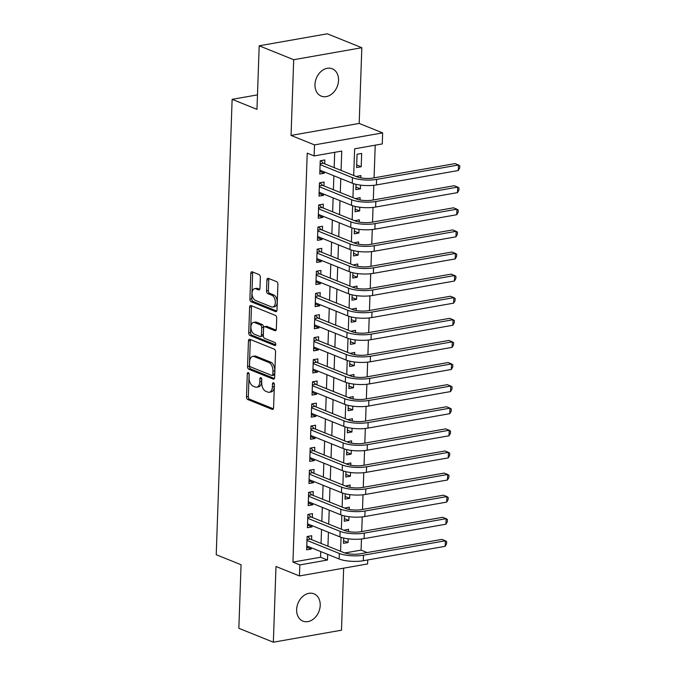 <?xml version="1.0" encoding="UTF-8"?>
<svg xmlns="http://www.w3.org/2000/svg" width="676" height="676" viewBox="0 0 676 676"><rect width="100%" height="100%" fill="white"/><g stroke="black" fill="none" stroke-linecap="round" stroke-linejoin="round"><path stroke-width="1.01" d="M248.295 372.62A1.58 0.921 -100 0 0 247.974 372.577A1.58 0.921 -100 0 0 247.298 373.76L246.495 396.812A2.256 1.318 -100 0 0 247.771 399.524L272.158 409.36A2.256 1.318 -100 0 0 272.622 409.419A2.256 1.318 -100 0 0 273.586 407.738L274.388 384.678A1.58 0.921 -100 0 0 273.493 382.777A1.58 0.921 -100 0 0 273.163 382.743A1.58 0.921 -100 0 0 272.496 383.917L272.386 386.9A7.233 4.217 -100 0 1 269.31 392.274A7.233 4.217 -100 0 1 267.814 392.097L265.778 391.277A7.233 4.217 -100 0 1 261.688 382.582L261.789 379.599A1.58 0.921 -100 0 0 260.894 377.698A1.58 0.921 -100 0 0 260.573 377.664A1.58 0.921 -100 0 0 259.897 378.839L259.795 381.822A7.233 4.217 -100 0 1 256.711 387.196A7.233 4.217 -100 0 1 255.215 387.018L253.179 386.199A7.233 4.217 -100 0 1 249.089 377.504L249.19 374.521A1.58 0.921 -100 0 0 248.295 372.62M314.974 84.525A14.737 11.247 112 0 0 321.244 96.119A14.737 11.247 112 0 0 338.541 80.376A14.737 11.247 112 0 0 332.271 68.783A14.737 11.247 112 0 0 314.974 84.525M296.637 609.541A14.737 11.247 112 0 0 302.916 621.126A14.737 11.247 112 0 0 320.213 605.383A14.737 11.247 112 0 0 313.934 593.798A14.737 11.247 112 0 0 296.637 609.541M260.353 277.304A2.256 1.318 -100 0 0 259.069 274.591L252.232 271.837A2.256 1.318 -100 0 0 251.759 271.777A2.256 1.318 -100 0 0 250.796 273.459L249.909 299.062A2.256 1.318 -100 0 0 251.185 301.775L275.571 311.611A2.256 1.318 -100 0 0 276.036 311.661A2.256 1.318 -100 0 0 276.999 309.988L277.895 284.385A2.256 1.318 -100 0 0 276.611 281.664L268.347 278.335A2.256 1.318 -100 0 0 267.882 278.275A2.256 1.318 -100 0 0 266.919 279.957L266.538 290.917A2.256 1.318 -100 0 0 267.814 293.629L271.913 295.285A6.042 3.532 -100 0 1 275.318 301.521A6.042 3.532 -100 0 1 272.758 307.039A6.042 3.532 -100 0 1 271.507 306.896L255.46 300.414A6.042 3.532 -100 0 1 252.055 294.187A6.042 3.532 -100 0 1 254.607 288.66A6.042 3.532 -100 0 1 255.866 288.813L258.536 289.886A2.256 1.318 -100 0 0 259.001 289.945A2.256 1.318 -100 0 0 259.964 288.263L260.353 277.304M259.195 45.799L327.328 33.8L361.829 47.709L293.697 59.716L259.195 45.799L256.973 109.36L232.13 99.338L216.227 554.717L241.07 564.73L238.848 628.291L273.349 642.2L275.994 566.488L299.46 575.952L299.84 564.899L292.945 562.111L307.225 153.156L314.12 155.945L314.509 144.892L382.641 132.885L382.261 143.937L354.638 148.804L353.7 175.506M293.697 59.716L291.052 135.428L314.509 144.892M249.875 339.318A2.256 1.318 -100 0 0 249.41 339.259A2.256 1.318 -100 0 0 248.447 340.941L247.551 366.544A2.256 1.318 -100 0 0 248.827 369.257L273.214 379.092A2.256 1.318 -100 0 0 273.679 379.143A2.256 1.318 -100 0 0 274.642 377.47L275.538 351.866A2.256 1.318 -100 0 0 274.253 349.146L249.875 339.318M248.726 332.803L249.621 307.2A2.256 1.318 -100 0 1 250.585 305.518A2.256 1.318 -100 0 1 251.05 305.577L275.436 315.405A2.256 1.318 -100 0 1 276.712 318.126L276.332 329.077A2.256 1.318 -100 0 1 275.369 330.758A2.256 1.318 -100 0 1 274.904 330.699L265.009 326.719A2.256 1.318 -100 0 0 264.544 326.66A2.256 1.318 -100 0 0 263.581 328.342L263.327 335.609A2.256 1.318 -100 0 0 264.603 338.321L274.904 342.478A1.58 0.921 -100 0 1 275.791 344.109A1.58 0.921 -100 0 1 275.124 345.554A1.58 0.921 -100 0 1 274.794 345.512L250.01 335.516A2.256 1.318 -100 0 1 248.726 332.803L250.568 332.474L251.464 306.87L249.621 307.2M273.349 642.2L341.49 630.201L343.653 568.161M361.195 166.719L356.59 167.53L357.055 154.263L361.66 153.452L361.195 166.719L356.683 164.902M360.553 185.139L360.426 188.824L355.914 187.007M360.807 177.881L360.891 175.557L356.277 176.546M359.784 207.245L359.657 210.929L355.145 209.112M360.038 199.986L360.114 197.662L355.508 198.651M359.007 229.35L358.88 233.034L354.368 231.217M359.26 222.091L359.345 219.776L354.731 220.756M358.238 251.455L358.111 255.139L353.599 253.323M358.491 244.197L358.576 241.881L353.962 242.861M357.469 273.56L357.334 277.245L352.83 275.428M357.722 266.302L357.798 263.986L353.193 264.967M356.691 295.665L356.565 299.35L352.052 297.533M356.945 288.407L357.029 286.092L352.416 287.072M355.922 317.771L355.796 321.455L351.283 319.638M356.176 310.512L356.26 308.197L351.647 309.185M355.154 339.876L355.018 343.56L350.506 341.743M355.407 332.617L355.483 330.302L350.878 331.291M354.376 361.981L354.249 365.674L349.737 363.849M354.63 354.723L354.714 352.407L350.1 353.396M353.607 384.086L353.48 387.779L348.968 385.954M353.861 376.828L353.945 374.512L349.331 375.501M352.838 406.191L352.703 409.884L348.191 408.059M353.092 398.941L353.168 396.618L348.562 397.606M352.061 428.297L351.934 431.989L347.422 430.164M352.314 421.047L352.399 418.723L347.785 419.712M351.292 450.402L351.165 454.095L346.653 452.269M351.545 443.152L351.621 440.828L347.016 441.817M350.523 472.507L350.388 476.2L345.875 474.375M350.776 465.257L350.852 462.933L346.247 463.922M349.745 494.612L349.619 498.305L345.106 496.488M349.999 487.362L350.084 485.038L345.47 486.027M348.977 516.717L348.85 520.41L344.337 518.593M349.23 509.467L349.306 507.144L344.701 508.132M311.577 539.609L311.712 535.738L307.107 536.55L306.642 549.816L311.247 549.005L311.29 547.763M312.346 517.503L312.481 513.633L307.876 514.444L307.411 527.711L312.016 526.9L312.058 525.658M313.115 495.398L313.25 491.528L308.645 492.339L308.188 505.606L312.785 504.795L312.836 503.552M313.892 473.293L314.027 469.423L309.422 470.234L308.957 483.501L313.563 482.689L313.605 481.447M314.661 451.188L314.796 447.318L310.191 448.129L309.726 461.395L314.332 460.584L314.374 459.342M315.43 429.083L315.565 425.212L310.96 426.024L310.504 439.282L315.1 438.47L315.151 437.237M316.207 406.977L316.343 403.107L311.737 403.918L311.273 417.176L315.878 416.365L315.92 415.132M316.976 384.872L317.112 381.002L312.506 381.813L312.042 395.071L316.647 394.26L316.689 393.026M317.745 362.767L317.881 358.897L313.284 359.708L312.819 372.966L317.424 372.155L317.466 370.921M318.523 340.653L318.658 336.792L314.053 337.603L313.588 350.861L318.193 350.05L318.235 348.816M319.292 318.548L319.427 314.686L314.822 315.498L314.357 328.756L318.962 327.945L319.004 326.711M320.061 296.443L320.196 292.581L315.599 293.392L315.134 306.65L319.74 305.839L319.782 304.606M320.838 274.338L320.973 270.468L316.368 271.279L315.903 284.545L320.509 283.734L320.551 282.5M321.607 252.232L321.742 248.362L317.137 249.174L316.681 262.44L321.277 261.629L321.32 260.395M322.376 230.127L322.511 226.257L317.914 227.068L317.45 240.335L322.055 239.524L322.097 238.282M323.153 208.022L323.289 204.152L318.683 204.963L318.219 218.23L322.824 217.418L322.866 216.176M323.922 185.917L324.058 182.047L319.452 182.858L318.996 196.124L323.593 195.313L323.635 194.071M292.945 562.111L320.568 557.244L320.762 551.582M321.049 543.428L321.531 529.477M321.818 521.323L322.308 507.372M322.596 499.218L323.077 485.267M323.365 477.112L323.855 463.161M324.134 455.007L324.624 441.056M324.911 432.902L325.393 418.951M325.68 410.797L326.17 396.846M326.449 388.692L326.939 374.741M327.226 366.586L327.708 352.635M327.995 344.481L328.485 330.53M328.764 322.376L329.254 308.425M329.542 300.262L330.023 286.32M330.31 278.157L330.801 264.215M331.079 256.052L331.57 242.109M331.857 233.947L332.339 220.004M332.626 211.841L333.116 197.899M333.395 189.736L333.885 175.785M334.172 167.631L334.704 152.32M324.7 163.812L324.835 159.942L320.23 160.753L319.765 174.019L324.37 173.208L324.412 171.966M344.811 552.976L361.077 550.112L361.466 538.992M361.728 531.556L362.235 516.887M362.497 509.45L363.012 494.781M363.265 487.345L363.781 472.676M364.043 465.232L364.55 450.571M364.812 443.126L365.327 428.466M365.589 421.021L366.096 406.36M366.358 398.916L366.865 384.255M367.127 376.811L367.643 362.15M367.905 354.706L368.412 340.045M368.673 332.6L369.189 317.94M369.442 310.495L369.958 295.834M370.22 288.39L370.727 273.729M370.989 266.285L371.504 251.624M371.758 244.18L372.273 229.519M372.535 222.074L373.042 207.414M373.304 199.969L373.82 185.309M374.073 177.864L375.222 145.179M343.653 538.028L343.467 543.327L348.072 542.515L348.199 538.823M348.453 531.573L348.537 529.249L343.923 530.237M348.85 520.41L344.245 521.221L344.43 515.923M349.619 498.305L345.014 499.116L345.199 493.818M350.388 476.2L345.782 477.011L345.968 471.713M351.165 454.095L346.56 454.906L346.746 449.608M351.934 431.989L347.329 432.801L347.515 427.502M352.703 409.884L348.106 410.695L348.284 405.397M353.48 387.779L348.875 388.59L349.061 383.292M354.249 365.674L349.644 366.476L349.83 361.187M355.018 343.56L350.421 344.371L350.599 339.082M355.796 321.455L351.19 322.266L351.376 316.976M356.565 299.35L351.959 300.161L352.145 294.871M357.334 277.245L352.737 278.056L352.923 272.766M358.111 255.139L353.506 255.95L353.692 250.661M358.88 233.034L354.275 233.845L354.461 228.556M359.657 210.929L355.052 211.74L355.238 206.442M360.426 188.824L355.821 189.635L356.007 184.337M257.48 94.877L232.13 99.338M291.052 135.428L359.184 123.421L361.829 47.709M359.184 123.421L382.641 132.885M361.077 550.112L367.161 552.562M367.727 559.956L367.592 563.945L299.46 575.952M341.067 170.411L341.743 151.078L314.12 155.945M299.84 564.899L327.463 560.032L327.666 554.371M327.945 546.208L328.435 532.265M328.722 524.103L329.204 510.16M329.491 501.998L329.981 488.055M330.26 479.892L330.75 465.941M331.037 457.787L331.519 443.836M331.806 435.682L332.296 421.731M332.584 413.577L333.065 399.626M333.352 391.472L333.843 377.521M334.121 369.366L334.612 355.415M334.899 347.261L335.38 333.31M335.668 325.156L336.158 311.205M336.437 303.051L336.927 289.1M337.214 280.946L337.696 266.995M337.983 258.84L338.473 244.889M338.752 236.735L339.242 222.784M339.529 214.63L340.011 200.679M340.298 192.525L340.788 178.574M353.421 183.627L352.931 197.612M352.652 205.732L352.162 219.717M351.875 227.837L351.385 241.831M351.106 249.943L350.616 263.936M350.337 272.048L349.847 286.041M349.56 294.153L349.07 308.146M348.791 316.258L348.301 330.251M348.013 338.363L347.532 352.357M347.244 360.469L346.754 374.462M346.475 382.574L345.985 396.567M345.698 404.679L345.216 418.672M344.929 426.784L344.439 440.777M344.16 448.889L343.67 462.883M343.383 470.995L342.901 484.988M342.614 493.1L342.124 507.093M341.845 515.205L341.355 529.198M341.067 537.31L340.577 551.303M320.568 557.244L327.463 560.032M348.072 542.515L343.56 540.699M311.247 549.005L306.735 547.18M312.016 526.9L307.504 525.075M312.785 504.795L308.273 502.969M313.563 482.689L309.05 480.864M314.332 460.584L309.819 458.759M315.1 438.47L310.597 436.654M315.878 416.365L311.366 414.549M316.647 394.26L312.135 392.443M317.424 372.155L312.912 370.338M318.193 350.05L313.681 348.233M318.962 327.945L314.45 326.128M319.74 305.839L315.227 304.023M320.509 283.734L315.996 281.917M321.277 261.629L316.765 259.812M322.055 239.524L317.543 237.707M322.824 217.418L318.311 215.602M323.593 195.313L319.08 193.497M324.37 173.208L319.858 171.391M256.711 387.196L258.553 386.866A7.233 4.217 -100 0 0 261.629 381.492L259.795 381.822M261.722 378.915L261.629 381.492M269.31 392.274L271.152 391.953A7.233 4.217 -100 0 0 274.228 386.579L272.386 386.9M274.321 383.993L274.228 386.579M249.123 373.836L248.337 396.482A2.256 1.318 -100 0 0 249.613 399.203L273.349 408.777M250.517 339.572A2.256 1.318 -100 0 0 250.289 340.611L249.393 366.215A2.256 1.318 -100 0 0 250.669 368.935L274.405 378.509M249.529 364.922A1.58 0.921 -100 0 0 250.424 366.823L271.828 375.45A1.58 0.921 -100 0 0 272.158 375.493A1.58 0.921 -100 0 0 272.825 374.318L272.935 371.166A7.233 4.217 -100 0 0 268.845 362.48L254.218 356.582A7.233 4.217 -100 0 0 252.723 356.396A7.233 4.217 -100 0 0 249.638 361.77L249.529 364.922M273.67 375.129A1.58 0.921 -100 0 0 274 375.163A1.58 0.921 -100 0 0 274.667 373.989L272.825 374.318M252.723 356.396L254.565 356.075A7.233 4.217 -100 0 1 256.06 356.252L270.687 362.15A7.233 4.217 -100 0 1 274.777 370.845L274.667 373.989M251.7 305.831A2.256 1.318 -100 0 0 251.464 306.87M276.095 330.116L266.851 326.39A2.256 1.318 -100 0 0 266.386 326.339L264.544 326.66M275.732 344.828L251.852 335.195L250.01 335.516M254.751 322.579A6.042 3.532 -100 0 0 253.5 322.427A6.042 3.532 -100 0 0 250.948 327.953A6.042 3.532 -100 0 0 254.345 334.189L259.998 336.471A2.256 1.318 -100 0 0 260.471 336.521A2.256 1.318 -100 0 0 261.435 334.84L261.688 327.573A2.256 1.318 -100 0 0 260.404 324.86L254.751 322.579L256.593 322.249A6.042 3.532 -100 0 0 255.342 322.106L253.5 322.427M260.471 336.521L262.313 336.2A2.256 1.318 -100 0 0 263.277 334.519L261.435 334.84M256.593 322.249L262.246 324.531A2.256 1.318 -100 0 1 263.53 327.252L263.277 334.519M250.568 332.474A2.256 1.318 -100 0 0 251.852 335.195M254.607 288.66L256.449 288.339A6.042 3.532 -100 0 1 257.7 288.483L259.736 289.303M272.758 307.039L274.6 306.718A6.042 3.532 -100 0 0 277.16 301.192A6.042 3.532 -100 0 0 273.755 294.956L271.913 295.285M268.997 278.596A2.256 1.318 -100 0 0 268.761 279.636L268.38 290.587A2.256 1.318 -100 0 0 269.656 293.308L273.755 294.956M252.875 272.09A2.256 1.318 -100 0 0 252.638 273.129L251.751 298.733A2.256 1.318 -100 0 0 253.027 301.454L276.763 311.028M445.154 546.318L445.349 540.792L446.65 541.611L446.574 543.817L445.154 546.318L363.299 560.734A17.272 4.8 -178 0 1 339.141 558.993L306.777 545.946M307.757 536.44L310.183 539.051L343.932 552.655A11.509 3.194 2 0 0 360.046 553.821L441.893 539.397L445.349 540.792L363.494 555.207A17.272 4.8 -178 0 1 339.335 553.467L306.972 540.42M310.183 539.051L306.997 539.609M445.923 524.213L446.118 518.686L447.419 519.506L447.343 521.711L445.923 524.213L364.068 538.628A17.272 4.8 -178 0 1 339.91 536.888L307.546 523.841M308.526 514.335L310.96 516.946L344.709 530.55A11.509 3.194 2 0 0 360.815 531.716L442.67 517.292L446.118 518.686L364.263 533.102A17.272 4.8 -178 0 1 340.104 531.361L307.741 518.315M310.96 516.946L307.766 517.503M446.701 502.107L446.887 496.581L448.188 497.401L448.112 499.606L446.701 502.107L364.846 516.523A17.272 4.8 -178 0 1 340.679 514.782L308.324 501.736M309.295 492.221L311.729 494.84L345.478 508.445A11.509 3.194 2 0 0 361.584 509.611L443.439 495.187L446.887 496.581L365.04 510.997A17.272 4.8 -178 0 1 340.873 509.256L308.51 496.209M311.729 494.84L308.543 495.398M447.47 480.002L447.664 474.476L448.965 475.296L448.889 477.501L447.47 480.002L365.615 494.418A17.272 4.8 -178 0 1 341.456 492.677L309.093 479.63M310.073 470.116L312.498 472.735L346.247 486.34A11.509 3.194 2 0 0 362.361 487.506L444.216 473.082L447.664 474.476L365.809 488.892A17.272 4.8 -178 0 1 341.65 487.151L309.287 474.104M312.498 472.735L309.312 473.293M448.239 457.897L448.433 452.371L449.734 453.19L449.658 455.396L448.239 457.897L366.392 472.313A17.272 4.8 -178 0 1 342.225 470.572L309.861 457.525M310.842 448.011L313.275 450.622L347.025 464.235A11.509 3.194 2 0 0 363.13 465.392L444.985 450.977L448.433 452.371L366.578 466.786A17.272 4.8 -178 0 1 342.419 465.046L310.056 451.999M313.275 450.622L310.081 451.188M449.016 435.792L449.21 430.266L450.503 431.077L450.427 433.291L449.016 435.792L367.161 450.208A17.272 4.8 -178 0 1 343.002 448.467L310.639 435.42M311.611 425.905L314.044 428.516L347.794 442.129A11.509 3.194 2 0 0 363.899 443.287L445.754 428.871L449.21 430.266L367.355 444.681A17.272 4.8 -178 0 1 343.188 442.941L310.825 429.894M314.044 428.516L310.859 429.083M449.785 413.687L449.979 408.16L451.281 408.972L451.205 411.185L449.785 413.687L367.93 428.102A17.272 4.8 -178 0 1 343.771 426.362L311.408 413.315M312.388 403.8L314.813 406.411L348.571 420.024A11.509 3.194 2 0 0 364.677 421.182L446.532 406.766L449.979 408.16L368.124 422.576A17.272 4.8 -178 0 1 343.966 420.835L311.602 407.789M314.813 406.411L311.628 406.977M450.554 391.581L450.748 386.047L452.05 386.866L451.974 389.08L450.554 391.581L368.707 405.997A17.272 4.8 -178 0 1 344.54 404.256L312.177 391.21M313.157 381.695L315.591 384.306L349.34 397.919A11.509 3.194 2 0 0 365.446 399.077L447.301 384.661L450.748 386.047L368.893 400.471A17.272 4.8 -178 0 1 344.735 398.73L312.371 385.683M315.591 384.306L312.405 384.872M451.331 369.468L451.526 363.941L452.827 364.761L452.743 366.975L451.331 369.468L369.476 383.892A17.272 4.8 -178 0 1 345.318 382.151L312.954 369.096M313.926 359.59L316.36 362.201L350.109 375.814A11.509 3.194 2 0 0 366.215 376.971L448.07 362.556L451.526 363.941L369.671 378.366A17.272 4.8 -178 0 1 345.504 376.625L313.149 363.57M316.36 362.201L313.174 362.767M452.1 347.363L452.295 341.836L453.596 342.656L453.52 344.87L452.1 347.363L370.245 361.787A17.272 4.8 -178 0 1 346.087 360.046L313.723 346.991M314.703 337.485L317.128 340.096L350.886 353.709A11.509 3.194 2 0 0 366.992 354.866L448.847 340.45L452.295 341.836L370.44 356.26A17.272 4.8 -178 0 1 346.281 354.52L313.918 341.464M317.128 340.096L313.943 340.662M452.869 325.257L453.064 319.731L454.365 320.551L454.289 322.765L452.869 325.257L371.023 339.682A17.272 4.8 -178 0 1 346.856 337.941L314.492 324.886M315.472 315.379L317.906 317.99L351.655 331.603A11.509 3.194 2 0 0 367.761 332.761L449.616 318.345L453.064 319.731L371.209 334.155A17.272 4.8 -178 0 1 347.05 332.415L314.686 319.359M317.906 317.99L314.72 318.557M453.647 303.152L453.841 297.626L455.142 298.446L455.058 300.659L453.647 303.152L371.792 317.576A17.272 4.8 -178 0 1 347.633 315.836L315.269 302.78M316.241 293.274L318.675 295.885L352.424 309.498A11.509 3.194 2 0 0 368.538 310.656L450.385 296.24L453.841 297.626L371.986 312.05A17.272 4.8 -178 0 1 347.819 310.309L315.464 297.254M318.675 295.885L315.489 296.451M454.416 281.047L454.61 275.521L455.911 276.34L455.835 278.554L454.416 281.047L372.56 295.471A17.272 4.8 -178 0 1 348.402 293.73L316.038 280.675M317.019 271.169L319.444 273.78L353.202 287.393A11.509 3.194 2 0 0 369.307 288.551L451.162 274.135L454.61 275.521L372.755 289.945A17.272 4.8 -178 0 1 348.596 288.204L316.233 275.149M319.444 273.78L316.258 274.338M455.193 258.942L455.379 253.415L456.68 254.235L456.604 256.449L455.193 258.942L373.338 273.366A17.272 4.8 -178 0 1 349.171 271.625L316.807 258.57M317.788 249.064L320.221 251.675L353.97 265.288A11.509 3.194 2 0 0 370.076 266.445L451.931 252.03L455.379 253.415L373.532 267.84A17.272 4.8 -178 0 1 349.365 266.099L317.002 253.044M320.221 251.675L317.036 252.232M455.962 236.837L456.156 231.31L457.458 232.13L457.382 234.344L455.962 236.837L374.107 251.261A17.272 4.8 -178 0 1 349.948 249.52L317.585 236.465M318.565 226.959L320.99 229.57L354.739 243.183A11.509 3.194 2 0 0 370.854 244.34L452.7 229.916L456.156 231.31L374.301 245.734A17.272 4.8 -178 0 1 350.143 243.994L317.779 230.939M320.99 229.57L317.805 230.127M456.731 214.731L456.925 209.205L458.227 210.025L458.151 212.239L456.731 214.731L374.876 229.156A17.272 4.8 -178 0 1 350.717 227.415L318.354 214.36M319.334 204.853L321.768 207.464L355.517 221.077A11.509 3.194 2 0 0 371.623 222.235L453.478 207.811L456.925 209.205L375.07 223.629A17.272 4.8 -178 0 1 350.912 221.88L318.548 208.833M321.768 207.464L318.573 208.022M457.508 192.626L457.694 187.1L458.996 187.92L458.92 190.125L457.508 192.626L375.653 207.042A17.272 4.8 -178 0 1 351.486 205.301L319.131 192.254M320.103 182.748L322.536 185.359L356.286 198.964A11.509 3.194 2 0 0 372.391 200.13L454.247 185.706L457.694 187.1L375.848 201.516A17.272 4.8 -178 0 1 351.681 199.775L319.317 186.728M322.536 185.359L319.351 185.917M458.277 170.521L458.472 164.995L459.773 165.814L459.697 168.02L458.277 170.521L376.422 184.937A17.272 4.8 -178 0 1 352.264 183.196L319.9 170.149M320.88 160.643L323.305 163.254L357.055 176.858A11.509 3.194 2 0 0 373.169 178.025L455.016 163.6L458.472 164.995L376.616 179.41A17.272 4.8 -178 0 1 352.458 177.67L320.094 164.623M323.305 163.254L320.12 163.812M249.005 373.456L247.298 373.76M274.202 383.613L272.496 383.917M261.604 378.535L259.897 378.839M273.045 409.2L272.158 409.36M249.613 399.203L247.771 399.524M248.337 396.482L246.495 396.812M274.101 378.932L273.214 379.092M250.669 368.935L248.827 369.257M249.393 366.215L247.551 366.544M250.289 340.611L248.447 340.941M274.777 370.845L272.935 371.166M270.687 362.15L268.845 362.48M256.06 356.252L254.218 356.582M275.791 330.547L274.904 330.699M266.851 326.39L265.009 326.719M275.419 345.402L274.794 345.512M263.53 327.252L261.688 327.573M262.246 324.531L260.404 324.86M259.423 289.734L258.536 289.886M257.7 288.483L255.866 288.813M269.656 293.308L267.814 293.629M268.38 290.587L266.538 290.917M268.761 279.636L266.919 279.957M276.459 311.45L275.571 311.611M253.027 301.454L251.185 301.775M251.751 298.733L249.909 299.062M252.638 273.129L250.796 273.459M339.141 558.993L339.335 553.467M363.299 560.734L363.494 555.207M339.91 536.888L340.104 531.361M364.068 538.628L364.263 533.102M340.679 514.782L340.873 509.256M364.846 516.523L365.04 510.997M341.456 492.677L341.65 487.151M365.615 494.418L365.809 488.892M342.225 470.572L342.419 465.046M366.392 472.313L366.578 466.786M343.002 448.467L343.188 442.941M367.161 450.208L367.355 444.681M343.771 426.362L343.966 420.835M367.93 428.102L368.124 422.576M344.54 404.256L344.735 398.73M368.707 405.997L368.893 400.471M345.318 382.151L345.504 376.625M369.476 383.892L369.671 378.366M346.087 360.046L346.281 354.52M370.245 361.787L370.44 356.26M346.856 337.941L347.05 332.415M371.023 339.682L371.209 334.155M347.633 315.836L347.819 310.309M371.792 317.576L371.986 312.05M348.402 293.73L348.596 288.204M372.56 295.471L372.755 289.945M349.171 271.625L349.365 266.099M373.338 273.366L373.532 267.84M349.948 249.52L350.143 243.994M374.107 251.261L374.301 245.734M350.717 227.415L350.912 221.88M374.876 229.156L375.07 223.629M351.486 205.301L351.681 199.775M375.653 207.042L375.848 201.516M352.264 183.196L352.458 177.67M376.422 184.937L376.616 179.41M274 375.163L272.158 375.493"/></g></svg>
